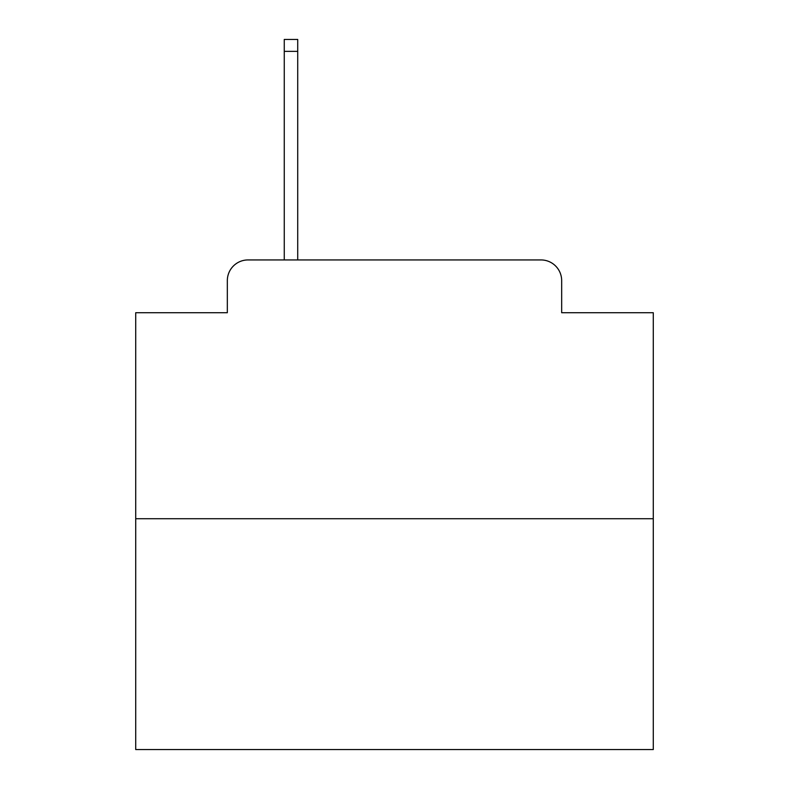 <?xml version="1.0" encoding="UTF-8"?>
<svg xmlns="http://www.w3.org/2000/svg" width="789" height="789" viewBox="0 0 789 789"><rect width="100%" height="100%" fill="white"/><g stroke="black" fill="none" stroke-linecap="round" stroke-linejoin="round"><path stroke-width="1.18" d="M227.331 280.637L227.331 312.72L227.331 280.637A20.701 20.701 0 0 1 248.032 259.936L284.257 259.936L284.257 39.45L297.719 39.45L297.719 259.936L313.756 259.936M653.282 518.718L135.718 518.718L135.718 749.55L653.282 749.55L653.282 312.72L561.669 312.72L561.669 280.637A20.701 20.701 0 0 0 540.968 259.936L248.032 259.936M135.718 518.718L135.718 312.72L227.331 312.72M475.244 259.936L540.968 259.936M561.669 312.72L561.669 280.637M284.257 51.354L297.719 51.354"/></g></svg>
